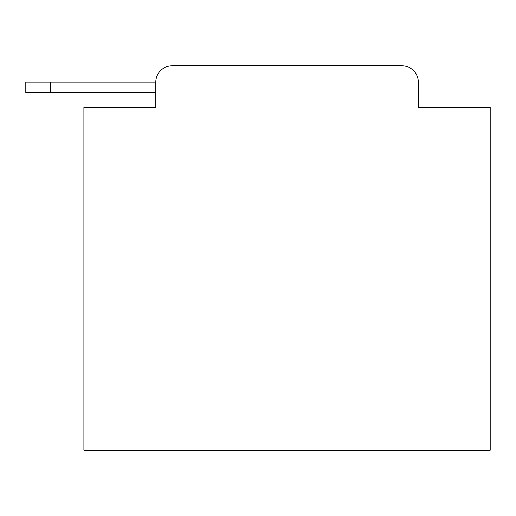 <?xml version="1.0" encoding="UTF-8"?>
<svg xmlns="http://www.w3.org/2000/svg" width="516" height="516" viewBox="0 0 516 516"><rect width="100%" height="100%" fill="white"/><g stroke="black" fill="none" stroke-linecap="round" stroke-linejoin="round"><path stroke-width="0.77" d="M490.2 268.971L83.902 268.971L83.902 450.178L490.2 450.178L490.2 107.264L418.283 107.264L418.283 82.07A16.254 16.254 0 0 0 402.035 65.822L172.067 65.822A16.254 16.254 0 0 0 155.813 82.07L155.813 107.264L155.813 92.635L25.8 92.635L25.8 82.07L74.556 82.07M83.902 268.971L83.902 107.264L155.813 107.264M172.067 65.822L223.667 65.822M350.435 65.822L402.035 65.822M418.283 107.264L418.283 82.07M50.181 92.635L50.181 82.07L155.813 82.07"/></g></svg>
